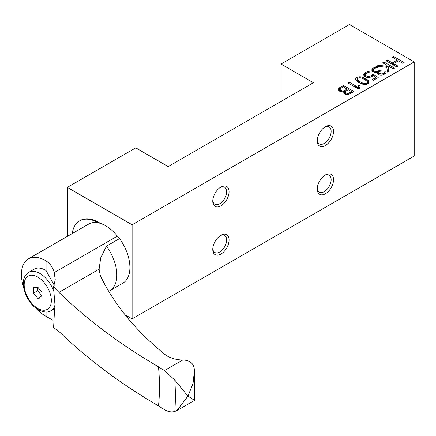 <?xml version="1.0" encoding="UTF-8"?>
<svg xmlns="http://www.w3.org/2000/svg" width="436" height="436" viewBox="0 0 436 436"><rect width="100%" height="100%" fill="white"/><g stroke="black" fill="none" stroke-linecap="round" stroke-linejoin="round"><path stroke-width="0.65" d="M343.492 85.451L339.998 87.467A7.505 4.333 0 0 0 339.295 87.936A4.295 2.48 0 0 0 338.385 89.462A4.295 2.48 0 0 0 339.644 91.211A4.295 2.48 0 0 0 340.254 91.506A3.117 1.798 0 0 0 343.306 91.636A3.052 1.76 0 0 1 344.56 91.288A3.205 1.848 0 0 0 343.781 92.492A3.205 1.848 0 0 0 344.723 93.8A3.205 1.848 0 0 0 344.74 93.805A5.259 3.036 0 0 0 344.756 93.822A5.259 3.036 0 0 0 345.481 94.171A3.117 1.798 0 0 0 348.555 94.307A5.614 3.243 0 0 0 349.378 94.04A9.625 5.559 0 0 0 350.244 93.664A14.432 8.333 0 0 0 351.144 93.184L354.016 91.527L343.492 85.451L343.492 86.998M360.125 85.516L358.545 85.401L358.299 87.026A6.311 3.646 0 0 0 358.288 87.238L357.1 86.759A48.069 27.751 0 0 0 356.414 86.344L349.182 82.164L347.917 82.895L358.441 88.971L359.52 88.35L360.125 85.516M365.69 78.698A19.304 11.145 0 0 0 364.452 78.044A13.685 7.903 0 0 0 363.226 77.515A9.412 5.434 0 0 0 362.038 77.128A6.409 3.701 0 0 0 360.899 76.889A4.175 2.409 0 0 0 355.629 79.216A4.175 2.409 0 0 0 355.776 79.848A6.137 3.543 0 0 0 356.201 80.496A9.02 5.21 0 0 0 356.893 81.172A15.195 8.775 0 0 0 357.825 81.87A21.566 12.448 0 0 0 358.964 82.578A21.566 12.448 0 0 0 358.992 82.595A19.124 11.042 0 0 0 359.013 82.611A19.124 11.042 0 0 0 360.256 83.265A13.451 7.766 0 0 0 361.488 83.799A9.352 5.401 0 0 0 362.676 84.181A6.349 3.662 0 0 0 363.815 84.421A4.164 2.403 0 0 0 369.079 82.099A4.164 2.403 0 0 0 368.932 81.456A6.175 3.564 0 0 0 368.502 80.813A9.2 5.314 0 0 0 367.81 80.137A15.195 8.775 0 0 0 366.872 79.439A21.566 12.448 0 0 0 365.739 78.731A21.566 12.448 0 0 0 365.711 78.714A19.304 11.145 0 0 0 365.69 78.698M132.113 224.774L67.34 187.376L135.77 147.869L168.16 166.568L313.38 82.726L280.991 64.027L349.427 24.514L414.2 61.912L132.113 224.774L132.113 318.874L125.078 314.808M404.139 62.588L393.615 56.511L392.28 57.285L397.185 60.119L392.395 62.888L387.484 60.054L386.143 60.822L396.667 66.899L398.008 66.125L393.572 63.569L398.368 60.8L402.804 63.362L404.139 62.588M394.558 68.12L384.034 62.043L382.694 62.817L386.901 65.242L386.721 66.294L378.448 65.269L376.927 66.147L386.748 67.335L387.593 72.142L389.097 71.275L387.958 65.852L393.218 68.893L394.558 68.12M377.195 66.485A6.284 3.63 0 0 0 375.44 66.981A11.08 6.398 0 0 0 374.633 67.34A13.151 7.592 0 0 0 373.837 67.765A10.033 5.793 0 0 0 372.971 68.332A6.545 3.777 0 0 0 372.349 68.888A4.24 2.447 0 0 0 371.837 70.054A4.24 2.447 0 0 0 373.08 71.787A4.24 2.447 0 0 0 373.112 71.809A3.275 1.891 0 0 0 373.172 71.842A3.275 1.891 0 0 0 376.813 72.24A6.164 3.559 0 0 0 378.214 71.755A2.829 1.635 0 0 1 377.887 72.125A3.504 2.022 0 0 0 377.451 73.101A3.504 2.022 0 0 0 378.481 74.534A3.504 2.022 0 0 0 378.503 74.545A3.88 2.24 0 0 0 383.484 74.632A7.003 4.044 0 0 0 386.323 71.804L384.759 71.668A7.646 4.415 0 0 1 384.269 72.676A4.311 2.491 0 0 1 383.816 73.144A5.919 3.417 0 0 1 383.151 73.597A2.529 1.461 0 0 1 379.843 73.466A2.529 1.461 0 0 1 379.102 72.436A2.529 1.461 0 0 1 379.674 71.509A5.728 3.308 0 0 1 380.187 71.172L381.146 70.621L380.056 69.989L379.102 70.545A9.287 5.363 0 0 1 378.464 70.877A6.616 3.82 0 0 1 377.843 71.144A4.338 2.507 0 0 1 377.238 71.335A2.616 1.51 0 0 1 374.339 71.019A2.616 1.51 0 0 1 373.576 69.951A2.616 1.51 0 0 1 373.701 69.482A4.213 2.431 0 0 1 374.388 68.757A7.107 4.104 0 0 1 374.971 68.381A8.693 5.019 0 0 1 378.415 67.188L377.195 66.485L377.195 67.476M369.968 72.082A4.218 2.436 0 0 0 369.118 72.234A7.041 4.066 0 0 0 368.229 72.501A9.216 5.319 0 0 0 367.008 73.008A6.039 3.483 0 0 0 366.175 73.515A2.948 1.7 0 0 0 365.515 74.589A2.948 1.7 0 0 0 366.027 75.542A3.03 1.749 0 0 0 366.469 75.869A3.03 1.749 0 0 0 369.919 76.213A5.466 3.156 0 0 0 371.123 75.673A7.559 4.365 0 0 0 371.527 75.423A13.707 7.913 0 0 0 371.93 75.134L372.3 74.845A16.443 9.494 0 0 0 372.595 74.605L373.657 74.469L378.214 77.559L373.243 80.426L372.05 79.734L375.881 77.521L373.145 75.619L372.627 76.028A7.592 4.382 0 0 1 372.257 76.284A12.393 7.156 0 0 1 371.783 76.573A6.295 3.635 0 0 1 370.257 77.227A4.137 2.387 0 0 1 365.417 76.796A4.137 2.387 0 0 1 365.324 76.741A6.796 3.924 0 0 0 365.324 76.741A6.796 3.924 0 0 1 364.61 76.256A4.42 2.551 0 0 1 363.744 74.741A4.42 2.551 0 0 1 364.213 73.602A6.071 3.504 0 0 1 364.79 73.057A8.491 4.905 0 0 1 365.602 72.518A10.028 5.788 0 0 1 367.15 71.787A6.442 3.717 0 0 1 367.946 71.531A4.469 2.578 0 0 1 368.731 71.368L369.968 72.082M100.367 223.395A36.94 21.326 -120 0 0 98.683 222.36A36.94 21.326 -120 0 0 80.213 220.534L79.586 220.894A36.94 21.326 -120 0 0 72.213 233.598M67.34 236.41L67.34 187.376M280.991 101.425L280.991 64.027M132.113 318.874L414.2 156.012L414.2 61.912M317.245 140.812A11.527 6.654 120 0 0 325.398 145.515A11.527 6.654 120 0 0 333.545 131.4A11.527 6.654 120 0 0 325.398 126.696A11.527 6.654 120 0 0 317.245 140.812M317.245 189.066A11.527 6.654 120 0 0 325.398 193.769A11.527 6.654 120 0 0 333.545 179.659A11.527 6.654 120 0 0 325.398 174.95A11.527 6.654 120 0 0 317.245 189.066M212.768 201.132A11.527 6.654 120 0 0 220.921 205.836A11.527 6.654 120 0 0 229.069 191.72A11.527 6.654 120 0 0 220.921 187.017A11.527 6.654 120 0 0 212.768 201.132M212.768 249.387A11.527 6.654 120 0 0 220.921 254.09A11.527 6.654 120 0 0 229.069 239.974A11.527 6.654 120 0 0 220.921 235.271A11.527 6.654 120 0 0 212.768 249.387M98.274 222.851A36.94 21.326 -120 0 0 98.056 222.725A36.94 21.326 -120 0 0 79.586 220.894M220.294 235.658A9.821 5.668 -60 0 1 224.627 235.478A9.821 5.668 -60 0 1 226.66 239.974A9.821 5.668 -60 0 1 222.371 249.861A9.821 5.668 -60 0 1 214.806 252.493A9.821 5.668 -60 0 1 212.795 248.651M220.294 187.404A9.821 5.668 -60 0 1 224.627 187.224A9.821 5.668 -60 0 1 226.66 191.72A9.821 5.668 -60 0 1 222.371 201.606A9.821 5.668 -60 0 1 214.806 204.233A9.821 5.668 -60 0 1 212.795 200.391M324.771 175.343A9.821 5.668 -60 0 1 329.104 175.163A9.821 5.668 -60 0 1 331.137 179.659A9.821 5.668 -60 0 1 326.847 189.54A9.821 5.668 -60 0 1 319.283 192.172A9.821 5.668 -60 0 1 317.272 188.33M324.771 127.089A9.821 5.668 -60 0 1 329.104 126.903A9.821 5.668 -60 0 1 331.137 131.4A9.821 5.668 -60 0 1 326.847 141.286A9.821 5.668 -60 0 1 319.283 143.918A9.821 5.668 -60 0 1 317.272 140.076M393.615 58.059L393.615 56.511M397.616 61.231L397.185 60.986M397.185 61.481L397.185 60.119M392.395 64.43L392.395 62.888M393.572 64.615L393.147 64.866M387.484 61.596L387.484 60.054M393.572 65.111L393.572 63.569M384.034 63.591L384.034 62.043M387.958 66.719L386.901 66.109M386.852 67.929L386.901 65.242M386.721 67.329L386.721 66.294M378.448 66.327L378.448 65.269M388.645 71.537L387.958 68.267L387.958 65.852M373.576 70.332A10.033 5.793 0 0 0 372.971 70.746A6.545 3.777 0 0 0 372.388 71.264M372.349 71.226L372.349 68.888M378.126 74.294A2.829 1.635 0 0 0 378.214 74.164L378.214 71.755M377.887 74.076L377.887 72.125M384.759 73.94L384.759 71.668M383.151 74.769L383.151 73.597M380.056 71.248L380.056 69.989M378.214 73.406A6.616 3.82 0 0 0 378.464 73.292A9.287 5.363 0 0 0 379.102 72.959L379.102 70.545M366.027 77.085L366.027 75.542M369.919 77.314L369.919 76.213M372.121 76.371L372.121 74.987M372.595 76.049L372.595 74.605M373.657 75.973L373.657 74.469M376.29 78.665L375.881 78.387M375.881 78.905L375.881 77.521M365.515 74.981A8.491 4.905 0 0 0 364.79 75.466A6.071 3.504 0 0 0 364.267 75.946M368.731 72.338L368.731 71.368M360.899 77.93L360.899 76.889M357.367 79.668A4.175 2.409 0 0 0 356.163 80.453M368.545 83.276A6.175 3.564 0 0 0 368.502 83.222A9.2 5.314 0 0 0 367.81 82.551A15.195 8.775 0 0 0 367.319 82.164M364.409 79.499A25.441 14.688 0 0 0 364.382 79.483A25.441 14.688 0 0 0 364.354 79.466A25.441 14.688 0 0 0 363.341 78.916A16.181 9.341 0 0 0 362.387 78.458A9.14 5.276 0 0 0 361.509 78.109A5.396 3.117 0 0 0 360.697 77.881A2.409 1.39 0 0 0 357.367 79.167A2.409 1.39 0 0 0 357.547 79.69A5.123 2.954 0 0 0 357.934 80.159A8.72 5.03 0 0 0 358.528 80.671A15.805 9.123 0 0 0 359.324 81.227A25.746 14.868 0 0 0 360.31 81.832A25.746 14.868 0 0 0 361.351 82.399A15.674 9.047 0 0 0 362.311 82.856A8.682 5.009 0 0 0 363.193 83.2A5.134 2.965 0 0 0 364.011 83.423A2.425 1.401 0 0 0 367.319 82.115A2.425 1.401 0 0 0 367.15 81.608A5.314 3.068 0 0 0 366.758 81.14A9.085 5.243 0 0 0 366.158 80.633A16.181 9.341 0 0 0 365.363 80.082A25.441 14.688 0 0 0 364.409 79.499M364.011 84.448L364.011 83.423M357.547 81.674L357.547 79.69M359.618 87.892L358.545 87.816L358.545 85.401M358.545 87.816L358.354 88.922L358.354 86.519M358.321 88.906L358.321 86.802M358.294 88.889L358.294 87.494M349.182 83.63L349.182 82.164M351.928 92.732L351.53 92.503M347.465 90.154L347.089 89.941M340.173 89.778L339.998 89.876A7.505 4.333 0 0 0 339.295 90.345L339.295 87.936M344.56 93.696L344.56 91.288M349.928 92.563L351.53 91.636L348.217 89.723L346.457 90.737A7.597 4.387 0 0 0 345.928 91.075A4.3 2.485 0 0 0 345.552 91.386A2.938 1.695 0 0 0 345.312 91.674A1.782 1.03 0 0 0 345.208 92.029A1.782 1.03 0 0 0 345.377 92.47A2.676 1.548 0 0 0 345.639 92.715A3.859 2.229 0 0 0 346.004 92.961A3.859 2.229 0 0 0 346.01 92.966A2.616 1.51 0 0 0 346.048 92.988A2.616 1.51 0 0 0 346.893 93.315A1.635 0.943 0 0 0 347.803 93.359A2.79 1.608 0 0 0 348.8 93.108A7.281 4.202 0 0 0 349.928 92.563L349.928 93.811M351.53 92.961L351.53 91.636M348.8 94.236L348.8 93.108M347.803 94.449L347.803 93.359M346.893 94.465L346.893 93.315M346.01 94.334L346.01 92.966M345.377 94.127L345.377 92.47M347.089 89.075L343.29 86.878L341.377 87.985A6.257 3.613 0 0 0 340.827 88.344A3.624 2.093 0 0 0 340.456 88.682A2.981 1.722 0 0 0 340.243 89.004A2.104 1.215 0 0 0 340.173 89.32A2.104 1.215 0 0 0 340.412 89.892A3.357 1.935 0 0 0 340.712 90.159A4.218 2.436 0 0 0 341.094 90.416A4.218 2.436 0 0 0 341.105 90.421A3.483 2.011 0 0 0 341.519 90.628A2.878 1.662 0 0 0 341.96 90.781A2 1.155 0 0 0 343.459 90.835A3.254 1.875 0 0 0 344.02 90.693A4.18 2.414 0 0 0 344.62 90.459A7.368 4.256 0 0 0 345.263 90.132L347.089 89.075L347.089 90.372M344.56 92.901A4.18 2.414 0 0 0 344.62 92.873A7.368 4.256 0 0 0 345.208 92.574M343.459 91.571L343.459 90.835M339.295 90.345A4.295 2.48 0 0 0 338.925 90.666M341.105 90.421A3.483 2.011 0 0 0 341.11 90.426L341.105 91.734M158.475 366.812L164.432 370.584L174.787 380.072L187.911 396.117L176.934 410.543L174.787 411.486C171.561 412.407 168.111 411.802 164.432 409.671L158.475 405.9A201.459 116.314 60 0 0 158.475 366.812C120.358 344.538 87.173 319.724 58.92 292.36L53.601 286.861L55.236 279.65L54.206 272.604C52.876 267.475 50.167 263.578 46.08 260.919A33.981 19.62 -120 0 0 45.448 260.543A33.981 19.62 -120 0 0 28.454 258.859A33.981 19.62 -120 0 0 23.582 287.177M53.601 286.861L54.544 300.758A27.784 16.039 60 0 1 54.544 309.778L53.601 327.61L58.92 331.447C86.949 358.643 120.134 383.462 158.475 405.9M35.48 307.783A33.981 19.62 -120 0 0 45.448 316.035A33.981 19.62 -120 0 0 46.08 316.394L52.789 320.149M54.849 307.565L53.906 308.993L50.93 310.715A22.165 12.797 60 0 0 54.936 305.135M50.93 310.715C47.987 312.748 43.802 312.427 38.373 309.762C25.62 302.693 17.233 279.149 28.765 272.331L34.368 269.099A22.165 12.797 60 0 1 45.448 270.195A22.165 12.797 60 0 1 46.08 270.576L54.287 285.291M28.454 258.859L88.677 224.093A33.981 19.62 60 0 1 105.67 225.772A33.981 19.62 60 0 1 117.42 236.105A44.619 25.762 60 0 0 119.551 238.596A34.281 19.789 60 0 1 122.805 283.209L109.768 290.736M58.92 292.36L99.103 269.165L100.705 257.84L106.493 246.138L119.551 238.596M194.233 400.237L187.976 396.079L193.023 383.62L194.434 370.671L194.233 368.725C193.437 363.657 190.287 360.806 184.777 360.174L182.597 360.098C175.147 359.695 169.19 357.771 164.726 354.326C136.07 330.924 114.962 305.429 101.397 277.846L100.226 275.138L99.103 269.165M174.787 380.072A223.93 129.29 60 0 1 174.787 411.486M37.758 298.3L41.938 297.93L41.938 292.354L37.758 287.155L33.577 287.531L33.577 293.101L37.758 298.3L41.938 295.886L37.758 290.687L33.577 293.101M37.758 287.155L37.758 290.687M375.44 68.136L375.44 66.981M374.633 68.588L374.633 67.34M373.837 69.28L373.837 67.765M372.971 70.746L372.971 68.332M384.269 74.245L384.269 72.676M383.816 74.48L383.816 73.144M378.464 73.292L378.464 70.877M377.843 71.913L377.843 71.144M377.238 72.12L377.238 71.335M371.123 76.905L371.123 75.673M371.527 76.714L371.527 75.423M371.93 76.485L371.93 75.134M372.3 76.256L372.3 74.845M364.213 75.88L364.213 73.602M364.79 75.466L364.79 73.057M365.602 74.185L365.602 72.518M367.15 72.943L367.15 71.787M367.946 72.599L367.946 71.531M365.711 80.311L365.711 78.714M364.452 79.526L364.452 78.044M363.226 78.856L363.226 77.515M362.038 78.311L362.038 77.128M368.932 82.736L368.932 81.456M368.502 83.222L368.502 80.813M367.81 82.551L367.81 80.137M363.193 84.306L363.193 83.2M362.311 84.077L362.311 82.856M361.351 83.745L361.351 82.399M358.528 82.322L358.528 80.671M359.324 82.786L359.324 81.227M357.934 81.941L357.934 80.159M366.872 81.26L366.872 79.439M358.299 88.889L358.299 87.026M358.038 88.742L358.038 87.336M357.749 88.573L357.749 87.156M357.433 88.388L357.433 86.96M357.1 88.197L357.1 86.759M356.414 87.805L356.414 86.344M356.076 87.609L356.076 86.143M355.754 87.423L355.754 85.957M339.998 89.876L339.998 87.467M345.639 94.225L345.639 92.715M345.263 91.773L345.263 90.132M344.62 92.873L344.62 90.459M344.02 91.386L344.02 90.693M341.96 91.805L341.96 90.781M341.519 91.789L341.519 90.628M340.412 91.565L340.412 89.892M340.712 91.653L340.712 90.159M46.08 316.394L46.08 312.007M46.08 270.576L46.08 260.919M54.206 272.604L117.42 236.105M106.493 246.138A34.281 19.789 60 0 1 109.785 290.725A34.281 19.789 60 0 1 109.747 290.747M164.432 370.584L182.597 360.098M37.758 308.41A19.206 11.091 60 0 1 24.176 284.888A19.206 11.091 60 0 1 37.758 277.045A19.206 11.091 60 0 1 51.339 300.567A19.206 11.091 60 0 1 37.758 308.41M28.765 272.331A22.165 12.797 60 0 1 39.85 273.427A22.165 12.797 60 0 1 54.108 292.245M365.515 76.85L365.515 74.589M367.319 84.061L367.319 82.115M357.367 81.548L357.367 79.167M345.208 94.051L345.208 92.029M340.173 91.473L340.173 89.32M379.102 74.801L379.102 72.436M373.576 72.038L373.576 69.951M194.429 370.671L194.505 400.406L176.94 410.548M108.891 291.281L109.785 290.725"/></g></svg>

